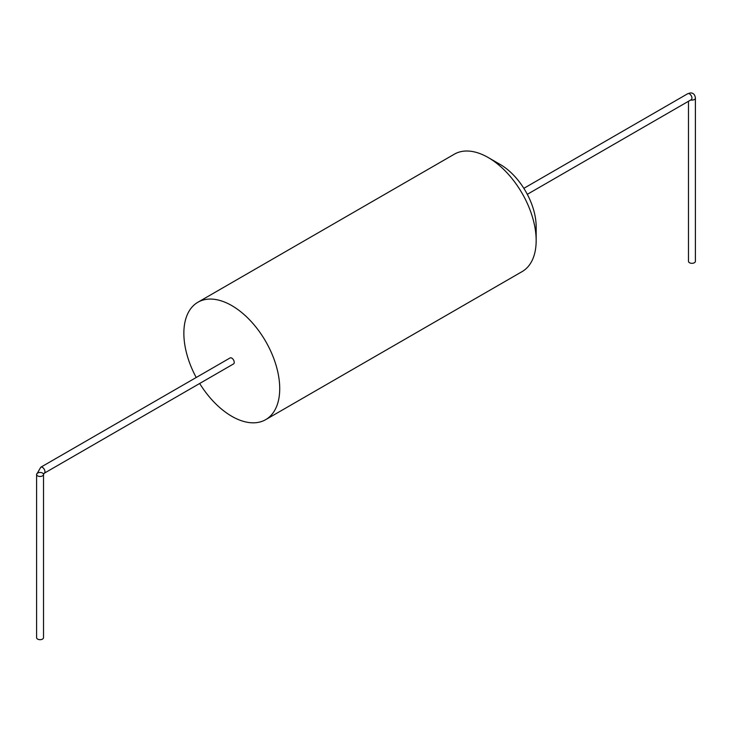 <?xml version="1.0" encoding="UTF-8"?>
<svg xmlns="http://www.w3.org/2000/svg" width="732" height="732" viewBox="0 0 732 732"><rect width="100%" height="100%" fill="white"/><g stroke="black" fill="none" stroke-linecap="round" stroke-linejoin="round"><path stroke-width="1.1" d="M199.671 383.486A67.783 39.135 -120 0 0 231.788 416.298A67.783 39.135 -120 0 0 265.679 419.656A67.783 39.135 -120 0 0 265.679 341.377A67.783 39.135 -120 0 0 197.896 302.243A67.783 39.135 -120 0 0 196.213 377.492M265.679 419.656L522.117 271.599A67.783 39.135 -120 0 0 536.163 240.572A67.783 39.135 -120 0 0 488.226 157.545A67.783 39.135 -120 0 0 454.334 154.187L197.896 302.243M536.163 240.572L536.163 226.728A50.837 29.353 -120 0 0 500.212 164.462L488.226 157.545M690.724 99.973A3.459 1.995 0 0 0 695.4 98.106L695.4 261.324A3.459 1.995 180 0 1 693.268 263.172A3.459 1.995 180 0 1 689.498 262.733A3.459 1.995 180 0 1 688.483 261.324L688.483 101.272M42.502 467.409A3.459 1.995 -120 0 0 40.772 467.236L230.058 357.957A3.459 1.995 -120 0 1 231.788 358.122A3.459 1.995 -120 0 1 234.048 361.169A3.459 1.995 -120 0 1 233.517 363.941L44.24 473.229A3.459 1.995 -120 0 0 44.762 470.456A3.459 1.995 -120 0 0 42.502 467.409M37.616 475.882A3.459 1.995 0 0 0 41.385 476.312A3.459 1.995 0 0 0 43.517 474.464A3.459 1.995 0 0 0 40.059 472.469A3.459 1.995 0 0 0 36.6 474.464A3.459 1.995 0 0 0 37.616 475.882M44.24 473.22L43.517 474.473L43.517 637.691A3.459 1.995 180 0 1 41.385 639.53A3.459 1.995 180 0 1 37.616 639.1A3.459 1.995 180 0 1 36.6 637.691L36.6 474.464L40.772 467.236M523.847 188.334L687.769 93.696A3.459 1.995 60 0 1 691.228 95.691A3.459 1.995 60 0 1 691.228 99.689L527.305 194.328M687.769 93.696L690.578 92.9C693.424 92.991 695.034 94.721 695.4 98.106"/></g></svg>
